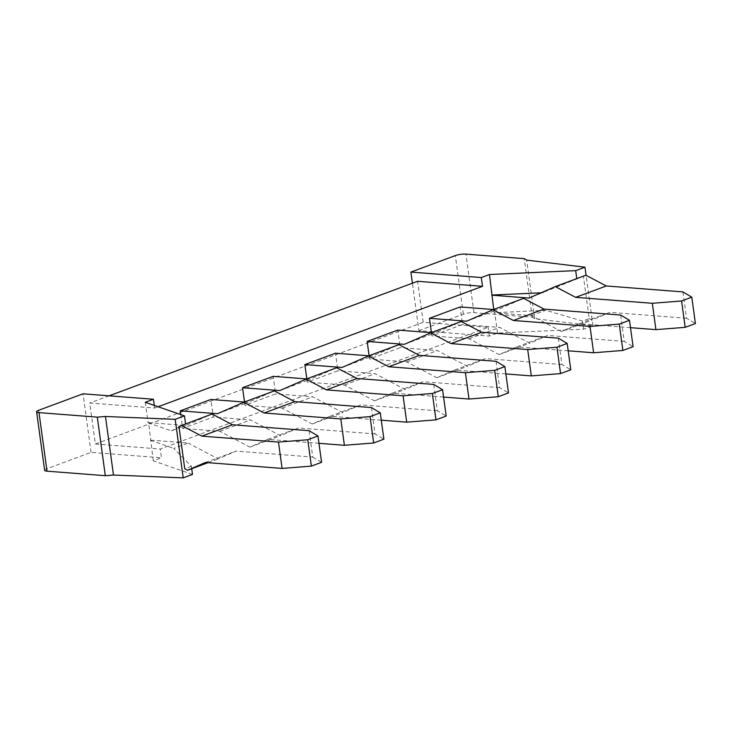 <?xml version="1.0" encoding="UTF-8"?>
<svg xmlns="http://www.w3.org/2000/svg" width="732" height="732" viewBox="0 0 732 732"><rect width="100%" height="100%" fill="white"/><g stroke="black" fill="none" stroke-linecap="round" stroke-linejoin="round"><path stroke-width="0.55" stroke-dasharray="3.66 2.75" d="M44.625 470.31A7.576 1.665 -7.8 0 1 46.619 468.855L91.052 452.358L161.461 457.811L160.253 449.027L488.116 327.314L423.215 322.281L95.352 444.004L89.734 403.012L154.644 408.044L154.278 405.418M192.498 474.428L153.29 460.849L161.461 457.811M418.914 330.635L463.347 314.138A7.576 1.665 -7.8 0 1 473.952 312.674L532.256 317.194L534.689 318.667L592.984 325.749L583.688 329.199L497.495 333.06L489.324 336.089L418.914 330.635L412.418 283.22M91.052 452.358L83.036 393.807M95.352 444.004L160.253 449.027M423.215 322.281L417.597 281.289M109.095 395.829L89.734 403.012M493.725 309.453L494.173 312.756L545.798 310.277L582.581 321.064L589.214 318.603L583.422 276.312L585.911 275.232M497.495 333.06L494.686 312.564M489.324 336.089L488.116 327.314M153.29 460.849L148.587 422.602L185.772 425.484L212.088 414.019M145.265 402.298L148.074 422.794L148.587 422.602M158.13 406.754L154.644 408.044M244.506 401.978L244.955 405.281L275.598 393.908L273.192 376.34M306.809 378.847L307.266 382.15L337.9 370.776L335.494 353.208M369.111 355.715L369.568 359.019L400.212 347.645L397.805 330.077M431.423 332.584L431.871 335.887L462.514 324.514L460.108 306.946M180.758 414.587L182.652 428.412L213.296 417.039L210.889 399.471M318.969 443.317L267.747 439.346L249.896 447.124L219.838 431.294L182.652 428.412M371.426 407.568L375.04 433.92L383.879 439.182M375.04 433.92L298.382 427.973L280.53 435.75L250.481 419.921L213.296 417.039M267.747 439.346L298.382 427.973M244.296 402.06L248.075 402.353L274.39 390.888M217.431 413.726L248.075 402.353M219.838 431.294L250.481 419.921M249.896 447.124L280.53 435.75M381.281 420.186L330.05 416.215L312.198 423.993L282.14 408.163L244.955 405.281M433.737 384.437L437.343 410.789L446.181 416.05M437.343 410.789L360.693 404.842L342.841 412.619L312.784 396.79L275.598 393.908M330.05 416.215L360.693 404.842M306.598 378.929L310.377 379.222L336.693 367.757M279.734 390.595L310.377 379.222M282.14 408.163L312.784 396.79M312.198 423.993L342.841 412.619M443.583 397.055L392.352 393.084L374.5 400.862L344.443 385.032L307.266 382.15M496.04 361.306L499.645 387.658L508.484 392.919M499.645 387.658L422.995 381.711L405.144 389.488L375.086 373.659L337.9 370.776M392.352 393.084L422.995 381.711M368.901 355.798L372.68 356.091L398.995 344.626M342.036 367.464L372.68 356.091M344.443 385.032L375.086 373.659M374.5 400.862L405.144 389.488M505.885 373.933L454.654 369.962L436.803 377.73L406.754 361.901L369.568 359.019M558.342 338.175L561.947 364.527L570.795 369.788M561.947 364.527L485.298 358.579L467.446 366.357L437.388 350.527L400.212 347.645M454.654 369.962L485.298 358.579M431.212 332.667L434.982 332.959L461.297 321.494M404.348 344.333L434.982 332.959M406.754 361.901L437.388 350.527M436.803 377.73L467.446 366.357M568.188 350.802L516.957 346.831L499.114 354.599L469.056 338.77L431.871 335.887M620.644 315.044L624.259 341.396L633.098 346.657M624.259 341.396L547.6 335.448L529.748 343.226L499.7 327.396L462.514 324.514M516.957 346.831L547.6 335.448M493.514 309.535L497.293 309.828L523.609 298.363M466.65 321.202L497.293 309.828M469.056 338.77L499.7 327.396M499.114 354.599L529.748 343.226M630.49 327.671L579.268 323.7L561.417 331.477L531.359 315.638L494.173 312.756M682.947 291.912L686.561 318.264L695.4 323.535M686.561 318.264L609.902 312.317L592.051 320.094L589.214 318.603M579.268 323.7L609.902 312.317M583.422 276.312L528.952 298.07M541.012 292.818L543.391 292.709M583.688 329.199L582.581 321.064M532.256 317.194L524.24 258.643M534.689 318.667L526.665 260.116M592.984 325.749L586.076 275.323M531.359 315.638L545.798 310.277M561.417 331.477L592.051 320.094M148.074 422.794L171.325 430.846L185.772 425.484M185.571 423.855L171.325 430.846M191.72 468.727L191.391 466.293L173.731 448.405L188.17 443.043L150.993 440.17M150.481 440.353L173.731 448.405M309.124 430.7L312.738 457.052L236.079 451.104L218.228 458.882L188.17 443.043M312.738 457.052L321.577 462.313M205.436 462.478L236.079 451.104M207.998 462.679L218.228 458.882M185.599 424.011L178.956 426.472M191.391 466.293L184.748 468.764M463.347 314.138L455.322 255.587M473.952 312.674L465.936 254.123M46.619 468.855L38.604 410.304"/><path stroke-width="1.1" d="M36.6 411.759A7.576 1.665 -7.8 0 0 38.997 412.619L97.301 417.139L105.472 416.49L175.186 419.326L184.482 415.877L145.265 402.298L153.436 399.26L83.036 393.807L38.604 410.304A7.576 1.665 -7.8 0 0 36.6 411.759L44.625 470.31A7.576 1.665 -7.8 0 0 47.013 471.17L105.317 475.69L113.487 475.041L183.21 477.877L192.498 474.428L191.72 468.727M153.436 399.26L154.278 405.418M481.299 277.538L489.47 274.509L575.672 270.648L584.969 267.198L526.665 260.116L524.24 258.643L465.936 254.123A7.576 1.665 -7.8 0 0 455.322 255.587L410.899 272.084L481.299 277.538L482.507 286.322L417.597 281.289L109.095 395.829M489.47 274.509L493.725 309.453M482.507 286.322L158.13 406.754M306.598 378.929L273.192 376.34L242.548 387.713L244.506 401.978M368.901 355.798L335.494 353.208L304.86 364.582L306.809 378.847M431.212 332.667L397.805 330.077L367.162 341.451L369.111 355.715M493.514 309.535L460.108 306.946L429.464 318.319L431.423 332.584M244.296 402.06L210.889 399.471L180.246 410.844L180.758 414.587M370.053 416.627L373.668 442.979L344.397 445.294L340.792 418.942L370.053 416.627L380.274 412.839L371.426 407.568L294.776 401.63L264.133 413.004L340.792 418.942M344.397 445.294L318.969 443.317M180.246 410.844L217.431 413.726L243.747 402.261L264.133 413.004M380.274 412.839L383.879 439.182L373.668 442.979M243.747 402.261L274.39 390.888L294.776 401.63M432.356 393.496L435.97 419.848L406.699 422.163L403.094 395.811L432.356 393.496L442.576 389.708L433.737 384.437L357.079 378.499L326.435 389.872L403.094 395.811M406.699 422.163L381.281 420.186M242.548 387.713L279.734 390.595L306.049 379.13L326.435 389.872M442.576 389.708L446.181 416.05L435.97 419.848M306.049 379.13L336.693 367.757L357.079 378.499M494.667 370.365L498.272 396.717L469.002 399.032L465.396 372.68L494.667 370.365L504.879 366.576L496.04 361.306L419.381 355.368L388.738 366.741L465.396 372.68M469.002 399.032L443.583 397.055M304.86 364.582L342.036 367.464L368.352 355.999L388.738 366.741M504.879 366.576L508.484 392.919L498.272 396.717M368.352 355.999L398.995 344.626L419.381 355.368M556.97 347.233L560.575 373.585L531.313 375.9L527.699 349.548L556.97 347.233L567.181 343.445L558.342 338.175L481.683 332.237L451.049 343.61L527.699 349.548M531.313 375.9L505.885 373.933M367.162 341.451L404.348 344.333L430.663 332.868L451.049 343.61M567.181 343.445L570.795 369.788L560.575 373.585M430.663 332.868L461.297 321.494L481.683 332.237M619.272 324.102L622.886 350.454L593.615 352.769L590.001 326.417L619.272 324.102L629.483 320.314L620.644 315.044L543.995 309.105L513.352 320.479L590.001 326.417M593.615 352.769L568.188 350.802M429.464 318.319L466.65 321.202L492.965 309.737L513.352 320.479M629.483 320.314L633.098 346.657L622.886 350.454M492.965 309.737L523.609 298.363L543.995 309.105M681.574 300.971L685.189 327.323L655.918 329.638L652.313 303.286L681.574 300.971L691.795 297.183L682.947 291.912L606.297 285.974L575.654 297.348L652.313 303.286M655.918 329.638L630.49 327.671M491.767 295.188L528.952 298.07L555.268 286.605L575.654 297.348M691.795 297.183L695.4 323.535L685.189 327.323M555.268 286.605L585.911 275.232L606.297 285.974M492.279 295.005L541.012 292.818M576.761 278.627L575.672 270.648M412.418 283.22L410.899 272.084M586.076 275.323L584.969 267.198M185.571 423.855L184.482 415.877M187.584 470.255L184.748 468.764L178.956 426.472L212.088 414.019L232.474 424.761L309.124 430.7L317.963 435.97L321.577 462.313L311.365 466.11L282.095 468.425L205.436 462.478L187.584 470.255L207.998 462.679M282.095 468.425L278.48 442.073L307.751 439.758L317.963 435.97M181.445 425.393L201.831 436.135L278.48 442.073M311.365 466.11L307.751 439.758M201.831 436.135L232.474 424.761M183.21 477.877L175.186 419.326M113.487 475.041L105.472 416.49M105.317 475.69L97.301 417.139M47.013 471.17L38.997 412.619"/></g></svg>
